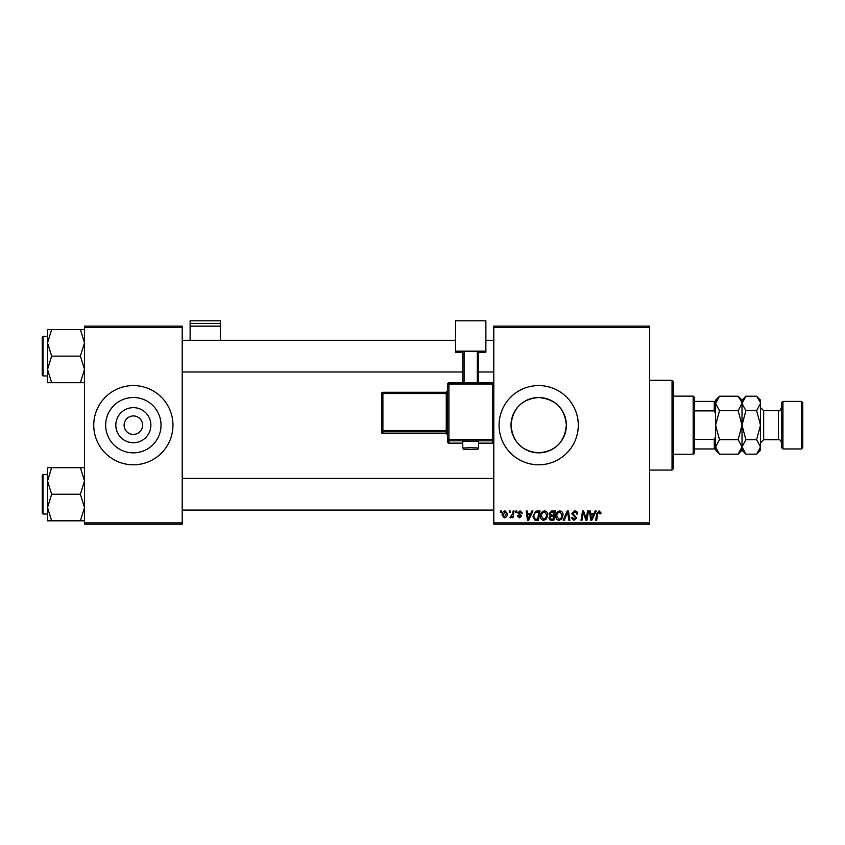 <?xml version="1.0" encoding="UTF-8"?>
<svg xmlns="http://www.w3.org/2000/svg" width="845" height="845" viewBox="0 0 845 845"><rect width="100%" height="100%" fill="white"/><g stroke="black" fill="none" stroke-linecap="round" stroke-linejoin="round"><path stroke-width="1.27" d="M150.885 425.183A17.534 17.534 0 0 1 133.352 442.717A17.534 17.534 0 0 1 115.818 425.183A17.534 17.534 0 0 1 133.352 407.649A17.534 17.534 0 0 1 150.885 425.183M124.109 425.183A9.242 9.242 0 0 0 133.352 434.425A9.242 9.242 0 0 0 142.594 425.183A9.242 9.242 0 0 0 133.352 415.941A9.242 9.242 0 0 0 124.109 425.183M105.678 425.183A27.674 27.674 0 0 0 133.352 452.857A27.674 27.674 0 0 0 161.025 425.183A27.674 27.674 0 0 0 133.352 397.509A27.674 27.674 0 0 0 105.678 425.183M93.742 425.183A39.609 39.609 0 0 0 133.352 464.792A39.609 39.609 0 0 0 172.961 425.183A39.609 39.609 0 0 0 133.352 385.573A39.609 39.609 0 0 0 93.742 425.183M566.361 425.183C564.724 442.051 555.503 451.272 538.719 452.857C521.883 451.283 512.64 442.062 511.014 425.183C512.661 408.325 521.872 399.093 538.656 397.509C555.524 399.115 564.756 408.336 566.361 425.183A27.674 27.674 0 0 1 538.688 452.857A27.674 27.674 0 0 1 511.014 425.183A27.674 27.674 0 0 1 538.688 397.509A27.674 27.674 0 0 1 566.361 425.183M499.078 425.183A39.609 39.609 0 0 0 538.688 464.792A39.609 39.609 0 0 0 578.297 425.183A39.609 39.609 0 0 0 538.688 385.573A39.609 39.609 0 0 0 499.078 425.183M649.594 524.206L493.797 524.206L493.797 522.886L649.594 522.886L649.594 524.206M649.594 327.48L493.797 327.48L493.797 326.159L649.594 326.159L649.594 522.886M515.883 511.003L516.844 511.003L516.644 512.323L515.661 512.323L515.883 511.003M509.398 511.003L510.359 511.003L510.158 512.323L509.176 512.323L509.398 511.003M544.518 510.887C546.641 511.278 547.697 512.609 547.687 514.88L546.419 518.967L543.684 520.362C541.487 519.96 540.42 518.598 540.483 516.253C540.473 513.316 541.814 511.531 544.518 510.887M531.896 511.003L532.931 511.003L528.643 520.245L527.47 520.245L526.203 511.003L527.164 511.003L527.47 513.528L530.755 513.528L531.896 511.003M551.669 511.003L555.376 511.003L553.813 520.245L550.158 520.097L548.891 517.996L550.158 515.746L549.007 513.876L551.669 511.003M567.217 511.003L568.442 511.003L569.857 520.245L568.886 520.245L567.671 512.323L564.217 520.245L563.182 520.245L567.217 511.003M600.985 512.926L600.901 513.76L599.929 513.887L599.031 511.964L597.764 513.707L596.654 520.245L595.683 520.245L596.834 513.475L599.094 510.887L600.985 512.926M587.529 511.003L588.5 511.003L586.916 520.245L585.912 520.245L583.261 512.408L581.973 520.245L581.001 520.245L582.564 511.003L583.578 511.003L586.24 518.83L587.529 511.003M493.797 327.48L493.797 522.886M595.144 511.003L596.19 511.003L591.891 520.245L590.718 520.245L589.451 511.003L590.423 511.003L590.729 513.528L594.014 513.528L595.144 511.003M574.716 510.887C576.649 510.993 577.61 512.028 577.579 514.013L576.617 514.13L576.374 512.767L574.653 511.964L572.773 513.517L576.617 517.911L574.03 520.362L571.326 517.689L572.297 517.393L574.061 519.284L575.656 517.974L571.811 513.602L574.716 510.887M559.876 510.887C562.01 511.278 563.066 512.609 563.055 514.88L561.788 518.967L559.041 520.362C556.855 519.96 555.788 518.598 555.852 516.253C555.83 513.316 557.172 511.531 559.876 510.887M522.368 513.158L521.407 513.401L520.024 511.721L518.767 512.757L521.523 515.936L519.506 517.848L517.32 515.809L518.281 515.682L519.559 517.003L520.562 516.084L517.805 512.83L520.066 510.887L522.368 513.158M537.272 511.003L540.008 511.003L538.445 520.245L534.959 520.129L532.931 516.464L535.783 511.225L537.272 511.003M505.078 510.887L507.359 513.559C507.454 515.904 506.44 517.33 504.317 517.848L502.078 515.038C502.025 512.788 503.018 511.394 505.078 510.887M513.105 511.003L514.077 511.003L512.936 517.721L511.964 517.721L512.207 516.337L510.655 517.848L510 517.605L512.619 513.697L513.105 511.003M500.515 511.003L501.476 511.003L501.275 512.323L500.293 512.323L500.515 511.003M182.203 524.206L84.5 524.206L84.5 522.886L182.203 522.886L182.203 524.206M182.203 327.48L84.5 327.48L84.5 326.159L182.203 326.159L182.203 522.886M84.5 327.48L84.5 522.886M592.208 517.351L593.486 514.605L590.866 514.605L591.437 519.231L592.208 517.351M561.027 518.26L562.094 514.837L559.812 511.964C557.753 512.588 556.749 514.045 556.813 516.358L559.073 519.284L561.027 518.26M553.021 519.168L553.507 516.284L550.38 516.665L549.852 517.964L551.373 519.168L553.021 519.168M553.686 515.207L554.214 512.081L551.468 512.133L549.968 513.908L551.648 515.207L553.686 515.207M528.949 517.351L530.227 514.605L527.607 514.605L528.188 519.231L528.949 517.351M537.652 519.168L538.856 512.081L537.621 512.081C535.075 512.323 533.829 513.802 533.882 516.517L535.043 519.01L537.652 519.168M545.669 518.26L546.726 514.837L544.444 511.964C542.395 512.588 541.391 514.045 541.444 516.358L543.715 519.284L545.669 518.26M504.359 517.003L506.398 513.665L505.067 511.721L503.039 515.038L504.359 517.003M672.039 380.292L673.359 381.613L673.359 468.753L672.039 470.073L672.039 380.292L649.594 380.292M47.531 342.848L47.531 369.423L51.64 356.136L47.531 342.848L51.64 329.561L47.531 329.561L47.531 342.848M42.25 356.136L42.25 375.148L42.25 337.123L43.042 336.331L43.042 375.94L47.531 375.94M84.5 329.561L80.391 329.561L84.5 342.848L80.391 356.136L51.64 356.136M80.391 329.561L51.64 329.561M80.391 356.136L84.5 369.423L80.391 382.7L51.64 382.7L47.531 369.423L47.531 382.7L51.64 382.7M80.391 382.7L84.5 382.7M84.5 467.665L80.391 467.665L84.5 480.953L80.391 494.24L84.5 507.528L80.391 520.805L51.64 520.805L47.531 507.528L51.64 494.24L47.531 480.953L51.64 467.665L47.531 467.665L47.531 520.805L51.64 520.805M42.25 513.253L42.25 475.228L43.042 474.436L43.042 514.045L42.25 513.253M80.391 467.665L51.64 467.665M80.391 494.24L51.64 494.24M80.391 520.805L84.5 520.805M693.164 454.23L693.164 396.136L694.484 397.456L694.484 452.909L693.164 454.23L673.359 454.23M693.164 396.136L673.359 396.136M715.609 448.948L714.289 448.948L714.289 439.463L715.609 436.696L715.609 450.269L719.486 454.156L715.609 446.91L719.486 439.664L715.609 425.183L719.486 410.702L715.609 403.456L719.486 396.22L738.139 396.22L741.931 402.463M694.484 448.948L714.289 448.948M694.484 401.417L715.609 401.417L715.609 413.67L714.289 410.902L714.289 401.417M694.484 439.463L714.289 439.463M694.484 410.902L714.289 410.902M782.945 448.948L781.625 447.628L781.625 402.738L782.945 401.417L782.945 448.948L801.43 448.948L801.43 401.417L782.945 401.417M801.43 401.417L802.75 402.738L802.75 447.628L801.43 448.948M716.687 399.738L715.694 402.463M738.139 396.22L742.016 400.097L742.016 403.456L738.139 410.702L719.486 410.702M738.139 410.702L742.016 425.183L738.139 439.664L719.486 439.664M738.139 439.664L742.016 446.91L738.139 454.156L719.486 454.156M740.938 450.628L741.931 447.913M715.609 446.91L715.694 447.913M760.415 402.463L756.624 396.22L760.5 400.097L760.5 446.91L756.624 454.156L745.892 454.156L742.016 446.91L745.892 439.664L742.016 425.183L745.892 410.702L742.016 403.456L742.016 450.269L738.139 454.156M715.609 413.67L715.609 436.696M719.486 396.22L715.609 400.097L715.609 401.417M743.093 399.738L742.1 402.463M742.016 403.456L745.892 396.22L756.624 396.22M742.016 446.91L742.1 447.913M760.5 403.456L756.624 410.702L760.5 425.183L756.624 439.664L760.5 446.91L760.5 450.269L756.624 454.156M759.423 450.628L760.415 447.913M756.624 439.664L745.892 439.664M756.624 410.702L745.892 410.702M220.492 323.403L220.492 320.794L190.125 320.794L190.125 323.403L220.492 323.403L220.492 340.292M220.492 326.138L190.125 326.138L190.125 340.292M190.125 326.138L190.125 323.403M470.697 447.744L478.619 448.019L478.619 441.428L470.697 441.143L462.775 441.428L462.775 448.019L470.686 447.744M447.586 441.829L447.586 384.084L448.906 384.031L448.906 439.453L492.477 439.453L492.477 384.031L448.906 384.031L448.906 382.764L492.477 382.764L492.477 384.031L493.797 384.084L493.797 441.829A1.32 1.32 180 0 1 492.477 443.15L492.477 440.815L448.906 440.815L448.906 443.15L462.775 443.15L448.906 443.15A1.32 1.32 180 0 1 447.586 441.829A1.32 1.32 0 0 0 448.906 443.15L448.906 443.15M485.875 351.14L455.508 351.14L455.508 320.794L485.875 320.794L485.875 352.259L478.619 352.259M462.775 352.259L455.508 352.259L455.508 351.14M462.775 382.764L462.775 351.467L464.095 351.425L464.095 382.764M477.298 382.764L477.298 351.425L464.095 351.425M477.298 351.425L478.619 351.467L478.619 382.764M381.57 432.313A1.32 1.32 0 0 0 382.891 433.633L446.266 433.633L446.266 431.858L382.891 431.858L382.891 433.633A1.32 1.32 -0 0 1 381.57 432.313L381.57 393.601L382.891 393.548L382.891 430.496L446.266 430.496L446.266 393.548L382.891 393.548L382.891 392.281L446.266 392.281L446.266 393.548L447.586 393.506M781.625 442.875C780.294 439.96 779.238 438.904 778.456 439.706L778.456 410.659L763.669 410.659L763.669 439.706L760.5 442.875M462.775 448.019C465.204 450.385 460.462 448.991 470.697 449.572L470.686 449.572M492.477 443.15L478.619 443.15L492.477 443.15A1.32 1.32 0 0 0 493.797 441.829M446.266 433.633L446.266 433.633A1.32 1.32 180 0 1 447.586 434.953L446.266 433.633L382.891 433.633M381.57 430.538A1.32 1.32 -0 0 0 382.891 431.858L382.891 430.496L381.57 430.538M382.891 392.281A1.32 1.32 -0 0 0 381.57 393.601A1.32 1.32 0 0 1 382.891 392.281L446.266 392.281L447.586 390.96A1.32 1.32 180 0 1 446.266 392.281M447.586 430.454L446.266 430.496L446.266 431.858A1.32 1.32 180 0 1 447.586 433.179M447.586 439.495A1.32 1.32 -0 0 0 448.906 440.815L448.906 439.453L447.586 439.495M492.477 440.815A1.32 1.32 0 0 0 493.797 439.495L492.477 439.453L492.477 440.815M448.906 382.764A1.32 1.32 0 0 0 447.586 384.084A1.32 1.32 0 0 1 448.906 382.764L492.477 382.764A1.32 1.32 180 0 1 493.797 384.084A1.32 1.32 0 0 0 492.477 382.764M672.039 470.073L649.594 470.073M43.042 336.331L47.531 336.331M43.042 375.94L42.25 375.148M493.797 340.292L485.875 340.292M455.508 340.292L182.203 340.292M493.797 371.98L478.619 371.98M462.775 371.98L182.203 371.98M182.203 510.084L493.797 510.084M182.203 478.397L493.797 478.397M43.042 514.045L47.531 514.045M43.042 474.436L47.531 474.436M742.016 400.097L745.892 396.22M742.016 450.269L745.892 454.156M778.456 439.706L763.669 439.706M778.456 410.659C779.238 411.462 780.294 410.406 781.625 407.491M763.669 410.659L760.5 407.491M470.697 449.572C478.935 449.065 477.055 450.385 478.619 448.019"/></g></svg>
